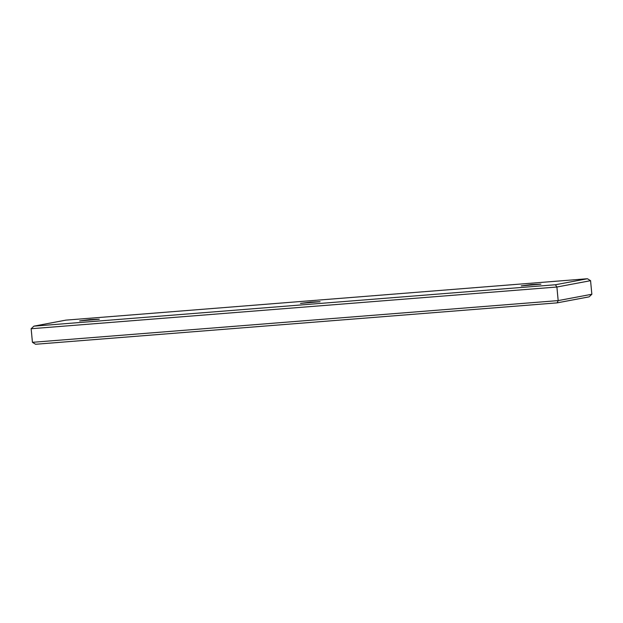 <?xml version="1.0" encoding="UTF-8"?>
<svg xmlns="http://www.w3.org/2000/svg" width="623" height="623" viewBox="0 0 623 623"><rect width="100%" height="100%" fill="white"/><g stroke="black" fill="none" stroke-linecap="round" stroke-linejoin="round"><path stroke-width="0.93" d="M32.435 342.323L35.589 344.262L557.133 302.864L558.177 300.598L32.435 342.323L31.15 328.742L33.883 326.156L65.867 320.136L587.411 278.738L590.565 280.677L591.85 294.258L558.177 300.598L556.9 287.016L31.15 328.742M590.565 280.677L556.9 287.016L555.42 284.758L33.883 326.156M540.92 284.166L531.419 284.54L521.264 285.887L540.92 284.166M320.105 301.696L310.604 302.069L300.45 303.409L320.105 301.696M99.291 319.217L89.798 319.591L79.635 320.938L99.291 319.217M555.42 284.758L587.411 278.738M591.85 294.258L589.117 296.844L557.133 302.864"/></g></svg>
